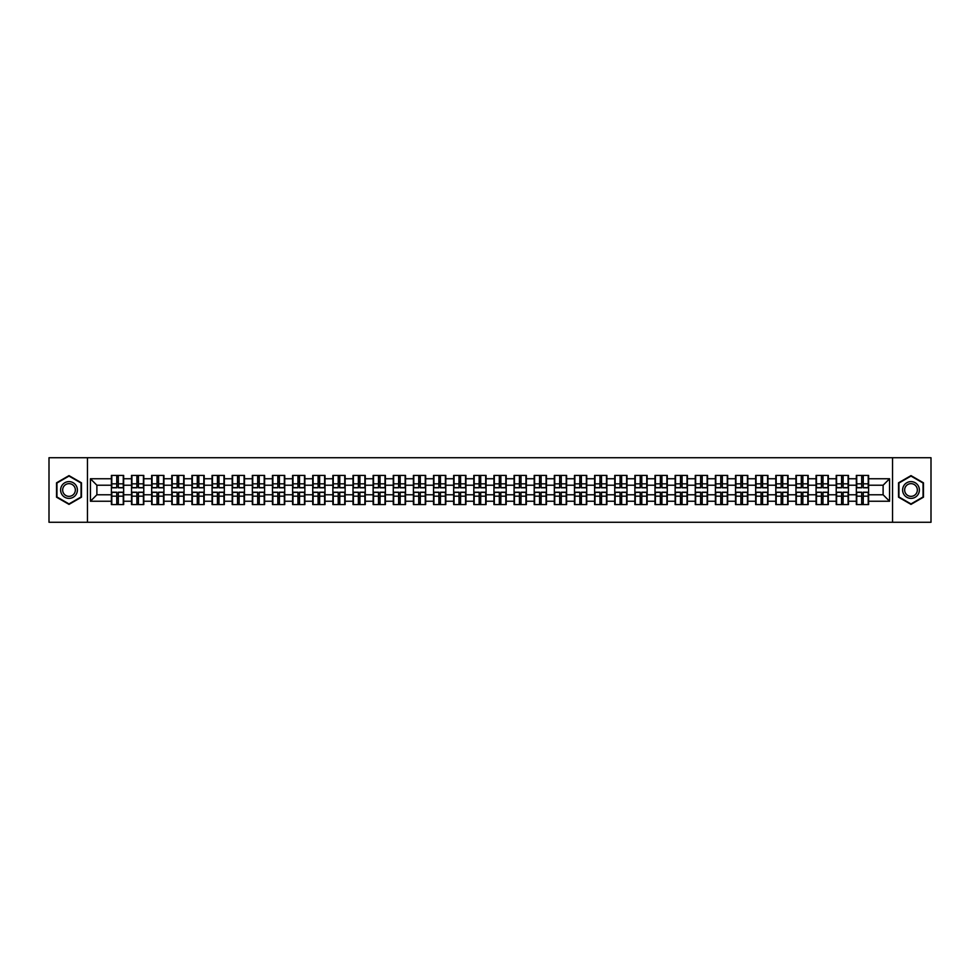 <?xml version="1.0" encoding="UTF-8"?>
<svg xmlns="http://www.w3.org/2000/svg" width="980" height="980" viewBox="0 0 980 980"><rect width="100%" height="100%" fill="white"/><g stroke="black" fill="none" stroke-linecap="round" stroke-linejoin="round"><path stroke-width="1.47" d="M892.535 522.266L931 522.266L931 457.734L892.535 457.734L892.535 522.266L87.465 522.266L87.465 457.734L49 457.734L49 522.266L87.465 522.266M892.535 457.734L87.465 457.734M883.115 494.778L883.115 485.223L868.598 485.223L868.598 494.778L883.115 494.778L889.571 501.233L889.571 478.767L868.598 478.767L868.598 475.41L856.336 475.41L856.336 485.223L848.472 485.223L848.472 494.778L856.336 494.778L856.336 485.223M889.571 501.233L868.598 501.233L868.598 504.59L856.336 504.59L856.336 501.233L848.472 501.233L848.472 504.59L836.21 504.59L836.21 501.233L828.333 501.233L828.333 504.59L816.071 504.59L816.071 501.233L808.194 501.233L808.194 504.59L795.944 504.59L795.944 501.233L788.067 501.233L788.067 504.59L775.805 504.59L775.805 501.233L767.928 501.233L767.928 504.59L755.666 504.59L755.666 501.233L747.801 501.233L747.801 504.59L735.539 504.59L735.539 501.233L727.662 501.233L727.662 504.59L715.4 504.59L715.4 501.233L707.536 501.233L707.536 504.59L695.273 504.59L695.273 501.233L687.397 501.233L687.397 504.59L675.134 504.59L675.134 501.233L667.27 501.233L667.27 504.59L655.008 504.59L655.008 501.233L647.131 501.233L647.131 504.59L634.869 504.59L634.869 501.233L626.992 501.233L626.992 504.59L614.742 504.59L614.742 501.233L606.865 501.233L606.865 504.59L594.603 504.59L594.603 501.233L586.726 501.233L586.726 504.59L574.476 504.59L574.476 501.233L566.599 501.233L566.599 504.59L554.337 504.59L554.337 501.233L546.46 501.233L546.46 504.59L534.198 504.59L534.198 501.233L526.334 501.233L526.334 504.59L514.071 504.59L514.071 501.233L506.195 501.233L506.195 504.59L493.932 504.59L493.932 501.233L486.068 501.233L486.068 504.59L473.805 504.59L473.805 501.233L465.929 501.233L465.929 504.59L453.666 504.59L453.666 501.233L445.802 501.233L445.802 504.59L433.54 504.59L433.54 501.233L425.663 501.233L425.663 504.59L413.401 504.59L413.401 501.233L405.524 501.233L405.524 504.59L393.274 504.59L393.274 501.233L385.397 501.233L385.397 504.59L373.135 504.59L373.135 501.233L365.258 501.233L365.258 504.59L353.008 504.59L353.008 501.233L345.132 501.233L345.132 504.59L332.869 504.59L332.869 501.233L324.993 501.233L324.993 504.59L312.73 504.59L312.73 501.233L304.866 501.233L304.866 504.59L292.604 504.59L292.604 501.233L284.727 501.233L284.727 504.59L272.464 504.59L272.464 501.233L264.6 501.233L264.6 504.59L252.338 504.59L252.338 501.233L244.461 501.233L244.461 504.59L232.199 504.59L232.199 501.233L224.334 501.233L224.334 504.59L212.072 504.59L212.072 501.233L204.195 501.233L204.195 504.59L191.933 504.59L191.933 501.233L184.056 501.233L184.056 504.59L171.806 504.59L171.806 501.233L163.929 501.233L163.929 504.59L151.667 504.59L151.667 501.233L143.791 501.233L143.791 504.59L131.528 504.59L131.528 501.233L123.664 501.233L123.664 504.59L111.401 504.59L111.401 501.233L90.43 501.233L90.43 478.767L111.401 478.767L111.401 485.223L96.885 485.223L96.885 494.778L111.401 494.778L111.401 485.223M856.336 478.767L848.472 478.767L848.472 475.41L836.21 475.41L836.21 478.767L828.333 478.767L828.333 475.41L816.071 475.41L816.071 478.767L808.194 478.767L808.194 475.41L795.944 475.41L795.944 478.767L788.067 478.767L788.067 475.41L775.805 475.41L775.805 478.767L767.928 478.767L767.928 475.41L755.666 475.41L755.666 478.767L747.801 478.767L747.801 475.41L735.539 475.41L735.539 478.767L727.662 478.767L727.662 475.41L715.4 475.41L715.4 478.767L707.536 478.767L707.536 475.41L695.273 475.41L695.273 478.767L687.397 478.767L687.397 475.41L675.134 475.41L675.134 478.767L667.27 478.767L667.27 475.41L655.008 475.41L655.008 478.767L647.131 478.767L647.131 475.41L634.869 475.41L634.869 478.767L626.992 478.767L626.992 475.41L614.742 475.41L614.742 478.767L606.865 478.767L606.865 475.41L594.603 475.41L594.603 478.767L586.726 478.767L586.726 475.41L574.476 475.41L574.476 478.767L566.599 478.767L566.599 475.41L554.337 475.41L554.337 478.767L546.46 478.767L546.46 475.41L534.198 475.41L534.198 478.767L526.334 478.767L526.334 475.41L514.071 475.41L514.071 478.767L506.195 478.767L506.195 475.41L493.932 475.41L493.932 478.767L486.068 478.767L486.068 475.41L473.805 475.41L473.805 478.767L465.929 478.767L465.929 475.41L453.666 475.41L453.666 478.767L445.802 478.767L445.802 475.41L433.54 475.41L433.54 478.767L425.663 478.767L425.663 475.41L413.401 475.41L413.401 478.767L405.524 478.767L405.524 475.41L393.274 475.41L393.274 478.767L385.397 478.767L385.397 475.41L373.135 475.41L373.135 478.767L365.258 478.767L365.258 475.41L353.008 475.41L353.008 478.767L345.132 478.767L345.132 475.41L332.869 475.41L332.869 478.767L324.993 478.767L324.993 475.41L312.73 475.41L312.73 478.767L304.866 478.767L304.866 475.41L292.604 475.41L292.604 478.767L284.727 478.767L284.727 475.41L272.464 475.41L272.464 478.767L264.6 478.767L264.6 475.41L252.338 475.41L252.338 478.767L244.461 478.767L244.461 475.41L232.199 475.41L232.199 478.767L224.334 478.767L224.334 475.41L212.072 475.41L212.072 478.767L204.195 478.767L204.195 475.41L191.933 475.41L191.933 478.767L184.056 478.767L184.056 475.41L171.806 475.41L171.806 478.767L163.929 478.767L163.929 475.41L151.667 475.41L151.667 478.767L143.791 478.767L143.791 475.41L131.528 475.41L131.528 478.767L123.664 478.767L123.664 475.41L111.401 475.41L111.401 478.767M856.336 494.778L856.336 501.233M848.472 494.778L848.472 501.233M848.472 478.767L848.472 485.223M828.333 494.778L836.21 494.778L836.21 485.223L828.333 485.223L828.333 501.233M836.21 494.778L836.21 501.233M836.21 478.767L836.21 485.223M828.333 478.767L828.333 485.223M808.194 494.778L816.071 494.778L816.071 485.223L808.194 485.223L808.194 501.233M816.071 494.778L816.071 501.233M816.071 478.767L816.071 485.223M808.194 478.767L808.194 485.223M788.067 494.778L795.944 494.778L795.944 485.223L788.067 485.223L788.067 501.233M795.944 494.778L795.944 501.233M795.944 478.767L795.944 485.223M788.067 478.767L788.067 485.223M767.928 494.778L775.805 494.778L775.805 485.223L767.928 485.223L767.928 501.233M775.805 494.778L775.805 501.233M775.805 478.767L775.805 485.223M767.928 478.767L767.928 485.223M747.801 494.778L755.666 494.778L755.666 485.223L747.801 485.223L747.801 501.233M755.666 494.778L755.666 501.233M755.666 478.767L755.666 485.223M747.801 478.767L747.801 485.223M727.662 494.778L735.539 494.778L735.539 485.223L727.662 485.223L727.662 501.233M735.539 494.778L735.539 501.233M735.539 478.767L735.539 485.223M727.662 478.767L727.662 485.223M707.536 494.778L715.4 494.778L715.4 485.223L707.536 485.223L707.536 501.233M715.4 494.778L715.4 501.233M715.4 478.767L715.4 485.223M707.536 478.767L707.536 485.223M687.397 494.778L695.273 494.778L695.273 485.223L687.397 485.223L687.397 501.233M695.273 494.778L695.273 501.233M695.273 478.767L695.273 485.223M687.397 478.767L687.397 485.223M667.27 494.778L675.134 494.778L675.134 485.223L667.27 485.223L667.27 501.233M675.134 494.778L675.134 501.233M675.134 478.767L675.134 485.223M667.27 478.767L667.27 485.223M647.131 494.778L655.008 494.778L655.008 485.223L647.131 485.223L647.131 501.233M655.008 494.778L655.008 501.233M655.008 478.767L655.008 485.223M647.131 478.767L647.131 485.223M626.992 494.778L634.869 494.778L634.869 485.223L626.992 485.223L626.992 501.233M634.869 494.778L634.869 501.233M634.869 478.767L634.869 485.223M626.992 478.767L626.992 485.223M606.865 494.778L614.742 494.778L614.742 485.223L606.865 485.223L606.865 501.233M614.742 494.778L614.742 501.233M614.742 478.767L614.742 485.223M606.865 478.767L606.865 485.223M586.726 494.778L594.603 494.778L594.603 485.223L586.726 485.223L586.726 501.233M594.603 494.778L594.603 501.233M594.603 478.767L594.603 485.223M586.726 478.767L586.726 485.223M566.599 494.778L574.476 494.778L574.476 485.223L566.599 485.223L566.599 501.233M574.476 494.778L574.476 501.233M574.476 478.767L574.476 485.223M566.599 478.767L566.599 485.223M546.46 494.778L554.337 494.778L554.337 485.223L546.46 485.223L546.46 501.233M554.337 494.778L554.337 501.233M554.337 478.767L554.337 485.223M546.46 478.767L546.46 485.223M526.334 494.778L534.198 494.778L534.198 485.223L526.334 485.223L526.334 501.233M534.198 494.778L534.198 501.233M534.198 478.767L534.198 485.223M526.334 478.767L526.334 485.223M506.195 494.778L514.071 494.778L514.071 485.223L506.195 485.223L506.195 501.233M514.071 494.778L514.071 501.233M514.071 478.767L514.071 485.223M506.195 478.767L506.195 485.223M486.068 494.778L493.932 494.778L493.932 485.223L486.068 485.223L486.068 501.233M493.932 494.778L493.932 501.233M493.932 478.767L493.932 485.223M486.068 478.767L486.068 485.223M465.929 494.778L473.805 494.778L473.805 485.223L465.929 485.223L465.929 501.233M473.805 494.778L473.805 501.233M473.805 478.767L473.805 485.223M465.929 478.767L465.929 485.223M445.802 494.778L453.666 494.778L453.666 485.223L445.802 485.223L445.802 501.233M453.666 494.778L453.666 501.233M453.666 478.767L453.666 485.223M445.802 478.767L445.802 485.223M425.663 494.778L433.54 494.778L433.54 485.223L425.663 485.223L425.663 501.233M433.54 494.778L433.54 501.233M433.54 478.767L433.54 485.223M425.663 478.767L425.663 485.223M405.524 494.778L413.401 494.778L413.401 485.223L405.524 485.223L405.524 501.233M413.401 494.778L413.401 501.233M413.401 478.767L413.401 485.223M405.524 478.767L405.524 485.223M385.397 494.778L393.274 494.778L393.274 485.223L385.397 485.223L385.397 501.233M393.274 494.778L393.274 501.233M393.274 478.767L393.274 485.223M385.397 478.767L385.397 485.223M365.258 494.778L373.135 494.778L373.135 485.223L365.258 485.223L365.258 501.233M373.135 494.778L373.135 501.233M373.135 478.767L373.135 485.223M365.258 478.767L365.258 485.223M345.132 494.778L353.008 494.778L353.008 485.223L345.132 485.223L345.132 501.233M353.008 494.778L353.008 501.233M353.008 478.767L353.008 485.223M345.132 478.767L345.132 485.223M324.993 494.778L332.869 494.778L332.869 485.223L324.993 485.223L324.993 501.233M332.869 494.778L332.869 501.233M332.869 478.767L332.869 485.223M324.993 478.767L324.993 485.223M304.866 494.778L312.73 494.778L312.73 485.223L304.866 485.223L304.866 501.233M312.73 494.778L312.73 501.233M312.73 478.767L312.73 485.223M304.866 478.767L304.866 485.223M284.727 494.778L292.604 494.778L292.604 485.223L284.727 485.223L284.727 501.233M292.604 494.778L292.604 501.233M292.604 478.767L292.604 485.223M284.727 478.767L284.727 485.223M264.6 494.778L272.464 494.778L272.464 485.223L264.6 485.223L264.6 501.233M272.464 494.778L272.464 501.233M272.464 478.767L272.464 485.223M264.6 478.767L264.6 485.223M244.461 494.778L252.338 494.778L252.338 485.223L244.461 485.223L244.461 501.233M252.338 494.778L252.338 501.233M252.338 478.767L252.338 485.223M244.461 478.767L244.461 485.223M224.334 494.778L232.199 494.778L232.199 485.223L224.334 485.223L224.334 501.233M232.199 494.778L232.199 501.233M232.199 478.767L232.199 485.223M224.334 478.767L224.334 485.223M204.195 494.778L212.072 494.778L212.072 485.223L204.195 485.223L204.195 501.233M212.072 494.778L212.072 501.233M212.072 478.767L212.072 485.223M204.195 478.767L204.195 485.223M184.056 494.778L191.933 494.778L191.933 485.223L184.056 485.223L184.056 501.233M191.933 494.778L191.933 501.233M191.933 478.767L191.933 485.223M184.056 478.767L184.056 485.223M163.929 494.778L171.806 494.778L171.806 485.223L163.929 485.223L163.929 501.233M171.806 494.778L171.806 501.233M171.806 478.767L171.806 485.223M163.929 478.767L163.929 485.223M143.791 494.778L151.667 494.778L151.667 485.223L143.791 485.223L143.791 501.233M151.667 494.778L151.667 501.233M151.667 478.767L151.667 485.223M143.791 478.767L143.791 485.223M123.664 494.778L131.528 494.778L131.528 485.223L123.664 485.223L123.664 501.233M131.528 494.778L131.528 501.233M131.528 478.767L131.528 485.223M123.664 478.767L123.664 485.223M111.401 494.778L111.401 501.233M96.885 494.778L90.43 501.233M90.43 478.767L96.885 485.223M868.598 494.778L868.598 501.233M868.598 478.767L868.598 485.223M889.571 478.767L883.115 485.223M69.004 475.619L56.546 482.809L56.546 497.191L69.004 504.382L81.463 497.191L81.463 482.809L69.004 475.619M898.538 497.191L910.996 504.382L923.454 497.191L923.454 482.809L910.996 475.619L898.538 482.809L898.538 497.191M123.272 475.41L123.272 487.807L118.311 487.807L118.311 475.41M116.755 475.41L116.755 487.807L111.794 487.807L111.794 475.41M116.755 477.089L118.311 477.089M118.311 481.866L116.755 481.866M111.794 504.59L111.794 492.193L116.755 492.193L116.755 504.59M118.311 504.59L118.311 492.193L123.272 492.193L123.272 504.59M118.311 502.912L116.755 502.912M116.755 498.134L118.311 498.134M69.004 481.609A8.391 8.391 0 0 0 60.613 490A8.391 8.391 0 0 0 69.004 498.391A8.391 8.391 0 0 0 77.395 490A8.391 8.391 0 0 0 69.004 481.609M69.004 483.655A6.346 6.346 0 0 0 62.659 490A6.346 6.346 0 0 0 69.004 496.346A6.346 6.346 0 0 0 75.35 490A6.346 6.346 0 0 0 69.004 483.655M81.071 496.97L69.004 503.928L56.938 496.97L56.938 483.03L69.004 476.072L81.071 483.03L81.071 496.97M918.26 485.81A8.391 8.391 0 0 0 906.806 482.736A8.391 8.391 0 0 0 903.732 494.19A8.391 8.391 0 0 0 915.185 497.264A8.391 8.391 0 0 0 918.26 485.81M916.496 486.827A6.346 6.346 0 0 0 907.823 484.5A6.346 6.346 0 0 0 905.495 493.173A6.346 6.346 0 0 0 914.169 495.5A6.346 6.346 0 0 0 916.496 486.827M910.996 503.928L898.93 496.97L898.93 483.03L910.996 476.072L923.062 483.03L923.062 496.97L910.996 503.928M143.411 475.41L143.411 487.807L138.437 487.807L138.437 475.41M136.894 475.41L136.894 487.807L131.92 487.807L131.92 475.41M136.894 477.089L138.437 477.089M138.437 481.866L136.894 481.866M163.538 475.41L163.538 487.807L158.576 487.807L158.576 475.41M157.021 475.41L157.021 487.807L152.059 487.807L152.059 475.41M157.021 477.089L158.576 477.089M158.576 481.866L157.021 481.866M183.677 475.41L183.677 487.807L178.703 487.807L178.703 475.41M177.16 475.41L177.16 487.807L172.186 487.807L172.186 475.41M177.16 477.089L178.703 477.089M178.703 481.866L177.16 481.866M203.803 475.41L203.803 487.807L198.842 487.807L198.842 475.41M197.286 475.41L197.286 487.807L192.325 487.807L192.325 475.41M197.286 477.089L198.842 477.089M198.842 481.866L197.286 481.866M223.942 475.41L223.942 487.807L218.969 487.807L218.969 475.41M217.425 475.41L217.425 487.807L212.452 487.807L212.452 475.41M217.425 477.089L218.969 477.089M218.969 481.866L217.425 481.866M131.92 504.59L131.92 492.193L136.894 492.193L136.894 504.59M138.437 504.59L138.437 492.193L143.411 492.193L143.411 504.59M138.437 502.912L136.894 502.912M136.894 498.134L138.437 498.134M152.059 504.59L152.059 492.193L157.021 492.193L157.021 504.59M158.576 504.59L158.576 492.193L163.538 492.193L163.538 504.59M158.576 502.912L157.021 502.912M157.021 498.134L158.576 498.134M172.186 504.59L172.186 492.193L177.16 492.193L177.16 504.59M178.703 504.59L178.703 492.193L183.677 492.193L183.677 504.59M178.703 502.912L177.16 502.912M177.16 498.134L178.703 498.134M192.325 504.59L192.325 492.193L197.286 492.193L197.286 504.59M198.842 504.59L198.842 492.193L203.803 492.193L203.803 504.59M198.842 502.912L197.286 502.912M197.286 498.134L198.842 498.134M212.452 504.59L212.452 492.193L217.425 492.193L217.425 504.59M218.969 504.59L218.969 492.193L223.942 492.193L223.942 504.59M218.969 502.912L217.425 502.912M217.425 498.134L218.969 498.134M244.069 475.41L244.069 487.807L239.108 487.807L239.108 475.41M237.552 475.41L237.552 487.807L232.591 487.807L232.591 475.41M237.552 477.089L239.108 477.089M239.108 481.866L237.552 481.866M232.591 504.59L232.591 492.193L237.552 492.193L237.552 504.59M239.108 504.59L239.108 492.193L244.069 492.193L244.069 504.59M239.108 502.912L237.552 502.912M237.552 498.134L239.108 498.134M264.208 475.41L264.208 487.807L259.235 487.807L259.235 475.41M257.691 475.41L257.691 487.807L252.718 487.807L252.718 475.41M257.691 477.089L259.235 477.089M259.235 481.866L257.691 481.866M252.718 504.59L252.718 492.193L257.691 492.193L257.691 504.59M259.235 504.59L259.235 492.193L264.208 492.193L264.208 504.59M259.235 502.912L257.691 502.912M257.691 498.134L259.235 498.134M284.347 475.41L284.347 487.807L279.374 487.807L279.374 475.41M277.83 475.41L277.83 487.807L272.857 487.807L272.857 475.41M277.83 477.089L279.374 477.089M279.374 481.866L277.83 481.866M272.857 504.59L272.857 492.193L277.83 492.193L277.83 504.59M279.374 504.59L279.374 492.193L284.347 492.193L284.347 504.59M279.374 502.912L277.83 502.912M277.83 498.134L279.374 498.134M304.474 475.41L304.474 487.807L299.513 487.807L299.513 475.41M297.957 475.41L297.957 487.807L292.983 487.807L292.983 475.41M297.957 477.089L299.513 477.089M299.513 481.866L297.957 481.866M292.983 504.59L292.983 492.193L297.957 492.193L297.957 504.59M299.513 504.59L299.513 492.193L304.474 492.193L304.474 504.59M299.513 502.912L297.957 502.912M297.957 498.134L299.513 498.134M324.613 475.41L324.613 487.807L319.639 487.807L319.639 475.41M318.096 475.41L318.096 487.807L313.122 487.807L313.122 475.41M318.096 477.089L319.639 477.089M319.639 481.866L318.096 481.866M313.122 504.59L313.122 492.193L318.096 492.193L318.096 504.59M319.639 504.59L319.639 492.193L324.613 492.193L324.613 504.59M319.639 502.912L318.096 502.912M318.096 498.134L319.639 498.134M344.74 475.41L344.74 487.807L339.778 487.807L339.778 475.41M338.223 475.41L338.223 487.807L333.261 487.807L333.261 475.41M338.223 477.089L339.778 477.089M339.778 481.866L338.223 481.866M333.261 504.59L333.261 492.193L338.223 492.193L338.223 504.59M339.778 504.59L339.778 492.193L344.74 492.193L344.74 504.59M339.778 502.912L338.223 502.912M338.223 498.134L339.778 498.134M364.879 475.41L364.879 487.807L359.905 487.807L359.905 475.41M358.362 475.41L358.362 487.807L353.388 487.807L353.388 475.41M358.362 477.089L359.905 477.089M359.905 481.866L358.362 481.866M353.388 504.59L353.388 492.193L358.362 492.193L358.362 504.59M359.905 504.59L359.905 492.193L364.879 492.193L364.879 504.59M359.905 502.912L358.362 502.912M358.362 498.134L359.905 498.134M385.005 475.41L385.005 487.807L380.044 487.807L380.044 475.41M378.488 475.41L378.488 487.807L373.527 487.807L373.527 475.41M378.488 477.089L380.044 477.089M380.044 481.866L378.488 481.866M373.527 504.59L373.527 492.193L378.488 492.193L378.488 504.59M380.044 504.59L380.044 492.193L385.005 492.193L385.005 504.59M380.044 502.912L378.488 502.912M378.488 498.134L380.044 498.134M405.144 475.41L405.144 487.807L400.171 487.807L400.171 475.41M398.627 475.41L398.627 487.807L393.654 487.807L393.654 475.41M398.627 477.089L400.171 477.089M400.171 481.866L398.627 481.866M393.654 504.59L393.654 492.193L398.627 492.193L398.627 504.59M400.171 504.59L400.171 492.193L405.144 492.193L405.144 504.59M400.171 502.912L398.627 502.912M398.627 498.134L400.171 498.134M425.271 475.41L425.271 487.807L420.31 487.807L420.31 475.41M418.754 475.41L418.754 487.807L413.793 487.807L413.793 475.41M418.754 477.089L420.31 477.089M420.31 481.866L418.754 481.866M413.793 504.59L413.793 492.193L418.754 492.193L418.754 504.59M420.31 504.59L420.31 492.193L425.271 492.193L425.271 504.59M420.31 502.912L418.754 502.912M418.754 498.134L420.31 498.134M445.41 475.41L445.41 487.807L440.437 487.807L440.437 475.41M438.893 475.41L438.893 487.807L433.92 487.807L433.92 475.41M438.893 477.089L440.437 477.089M440.437 481.866L438.893 481.866M433.92 504.59L433.92 492.193L438.893 492.193L438.893 504.59M440.437 504.59L440.437 492.193L445.41 492.193L445.41 504.59M440.437 502.912L438.893 502.912M438.893 498.134L440.437 498.134M465.549 475.41L465.549 487.807L460.576 487.807L460.576 475.41M459.02 475.41L459.02 487.807L454.059 487.807L454.059 475.41M459.02 477.089L460.576 477.089M460.576 481.866L459.02 481.866M454.059 504.59L454.059 492.193L459.02 492.193L459.02 504.59M460.576 504.59L460.576 492.193L465.549 492.193L465.549 504.59M460.576 502.912L459.02 502.912M459.02 498.134L460.576 498.134M485.676 475.41L485.676 487.807L480.702 487.807L480.702 475.41M479.159 475.41L479.159 487.807L474.185 487.807L474.185 475.41M479.159 477.089L480.702 477.089M480.702 481.866L479.159 481.866M474.185 504.59L474.185 492.193L479.159 492.193L479.159 504.59M480.702 504.59L480.702 492.193L485.676 492.193L485.676 504.59M480.702 502.912L479.159 502.912M479.159 498.134L480.702 498.134M505.815 475.41L505.815 487.807L500.841 487.807L500.841 475.41M499.298 475.41L499.298 487.807L494.324 487.807L494.324 475.41M499.298 477.089L500.841 477.089M500.841 481.866L499.298 481.866M494.324 504.59L494.324 492.193L499.298 492.193L499.298 504.59M500.841 504.59L500.841 492.193L505.815 492.193L505.815 504.59M500.841 502.912L499.298 502.912M499.298 498.134L500.841 498.134M525.942 475.41L525.942 487.807L520.98 487.807L520.98 475.41M519.424 475.41L519.424 487.807L514.451 487.807L514.451 475.41M519.424 477.089L520.98 477.089M520.98 481.866L519.424 481.866M514.451 504.59L514.451 492.193L519.424 492.193L519.424 504.59M520.98 504.59L520.98 492.193L525.942 492.193L525.942 504.59M520.98 502.912L519.424 502.912M519.424 498.134L520.98 498.134M546.081 475.41L546.081 487.807L541.107 487.807L541.107 475.41M539.563 475.41L539.563 487.807L534.59 487.807L534.59 475.41M539.563 477.089L541.107 477.089M541.107 481.866L539.563 481.866M534.59 504.59L534.59 492.193L539.563 492.193L539.563 504.59M541.107 504.59L541.107 492.193L546.081 492.193L546.081 504.59M541.107 502.912L539.563 502.912M539.563 498.134L541.107 498.134M566.207 475.41L566.207 487.807L561.246 487.807L561.246 475.41M559.69 475.41L559.69 487.807L554.729 487.807L554.729 475.41M559.69 477.089L561.246 477.089M561.246 481.866L559.69 481.866M554.729 504.59L554.729 492.193L559.69 492.193L559.69 504.59M561.246 504.59L561.246 492.193L566.207 492.193L566.207 504.59M561.246 502.912L559.69 502.912M559.69 498.134L561.246 498.134M586.346 475.41L586.346 487.807L581.373 487.807L581.373 475.41M579.829 475.41L579.829 487.807L574.856 487.807L574.856 475.41M579.829 477.089L581.373 477.089M581.373 481.866L579.829 481.866M574.856 504.59L574.856 492.193L579.829 492.193L579.829 504.59M581.373 504.59L581.373 492.193L586.346 492.193L586.346 504.59M581.373 502.912L579.829 502.912M579.829 498.134L581.373 498.134M606.473 475.41L606.473 487.807L601.512 487.807L601.512 475.41M599.956 475.41L599.956 487.807L594.995 487.807L594.995 475.41M599.956 477.089L601.512 477.089M601.512 481.866L599.956 481.866M594.995 504.59L594.995 492.193L599.956 492.193L599.956 504.59M601.512 504.59L601.512 492.193L606.473 492.193L606.473 504.59M601.512 502.912L599.956 502.912M599.956 498.134L601.512 498.134M626.612 475.41L626.612 487.807L621.639 487.807L621.639 475.41M620.095 475.41L620.095 487.807L615.122 487.807L615.122 475.41M620.095 477.089L621.639 477.089M621.639 481.866L620.095 481.866M615.122 504.59L615.122 492.193L620.095 492.193L620.095 504.59M621.639 504.59L621.639 492.193L626.612 492.193L626.612 504.59M621.639 502.912L620.095 502.912M620.095 498.134L621.639 498.134M646.739 475.41L646.739 487.807L641.778 487.807L641.778 475.41M640.222 475.41L640.222 487.807L635.261 487.807L635.261 475.41M640.222 477.089L641.778 477.089M641.778 481.866L640.222 481.866M635.261 504.59L635.261 492.193L640.222 492.193L640.222 504.59M641.778 504.59L641.778 492.193L646.739 492.193L646.739 504.59M641.778 502.912L640.222 502.912M640.222 498.134L641.778 498.134M666.878 475.41L666.878 487.807L661.904 487.807L661.904 475.41M660.361 475.41L660.361 487.807L655.387 487.807L655.387 475.41M660.361 477.089L661.904 477.089M661.904 481.866L660.361 481.866M655.387 504.59L655.387 492.193L660.361 492.193L660.361 504.59M661.904 504.59L661.904 492.193L666.878 492.193L666.878 504.59M661.904 502.912L660.361 502.912M660.361 498.134L661.904 498.134M687.017 475.41L687.017 487.807L682.043 487.807L682.043 475.41M680.488 475.41L680.488 487.807L675.526 487.807L675.526 475.41M680.488 477.089L682.043 477.089M682.043 481.866L680.488 481.866M675.526 504.59L675.526 492.193L680.488 492.193L680.488 504.59M682.043 504.59L682.043 492.193L687.017 492.193L687.017 504.59M682.043 502.912L680.488 502.912M680.488 498.134L682.043 498.134M707.144 475.41L707.144 487.807L702.17 487.807L702.17 475.41M700.627 475.41L700.627 487.807L695.653 487.807L695.653 475.41M700.627 477.089L702.17 477.089M702.17 481.866L700.627 481.866M695.653 504.59L695.653 492.193L700.627 492.193L700.627 504.59M702.17 504.59L702.17 492.193L707.144 492.193L707.144 504.59M702.17 502.912L700.627 502.912M700.627 498.134L702.17 498.134M727.283 475.41L727.283 487.807L722.309 487.807L722.309 475.41M720.766 475.41L720.766 487.807L715.792 487.807L715.792 475.41M720.766 477.089L722.309 477.089M722.309 481.866L720.766 481.866M715.792 504.59L715.792 492.193L720.766 492.193L720.766 504.59M722.309 504.59L722.309 492.193L727.283 492.193L727.283 504.59M722.309 502.912L720.766 502.912M720.766 498.134L722.309 498.134M747.409 475.41L747.409 487.807L742.448 487.807L742.448 475.41M740.892 475.41L740.892 487.807L735.931 487.807L735.931 475.41M740.892 477.089L742.448 477.089M742.448 481.866L740.892 481.866M735.931 504.59L735.931 492.193L740.892 492.193L740.892 504.59M742.448 504.59L742.448 492.193L747.409 492.193L747.409 504.59M742.448 502.912L740.892 502.912M740.892 498.134L742.448 498.134M767.548 475.41L767.548 487.807L762.575 487.807L762.575 475.41M761.031 475.41L761.031 487.807L756.058 487.807L756.058 475.41M761.031 477.089L762.575 477.089M762.575 481.866L761.031 481.866M756.058 504.59L756.058 492.193L761.031 492.193L761.031 504.59M762.575 504.59L762.575 492.193L767.548 492.193L767.548 504.59M762.575 502.912L761.031 502.912M761.031 498.134L762.575 498.134M787.675 475.41L787.675 487.807L782.714 487.807L782.714 475.41M781.158 475.41L781.158 487.807L776.197 487.807L776.197 475.41M781.158 477.089L782.714 477.089M782.714 481.866L781.158 481.866M776.197 504.59L776.197 492.193L781.158 492.193L781.158 504.59M782.714 504.59L782.714 492.193L787.675 492.193L787.675 504.59M782.714 502.912L781.158 502.912M781.158 498.134L782.714 498.134M807.814 475.41L807.814 487.807L802.841 487.807L802.841 475.41M801.297 475.41L801.297 487.807L796.323 487.807L796.323 475.41M801.297 477.089L802.841 477.089M802.841 481.866L801.297 481.866M796.323 504.59L796.323 492.193L801.297 492.193L801.297 504.59M802.841 504.59L802.841 492.193L807.814 492.193L807.814 504.59M802.841 502.912L801.297 502.912M801.297 498.134L802.841 498.134M827.941 475.41L827.941 487.807L822.98 487.807L822.98 475.41M821.424 475.41L821.424 487.807L816.463 487.807L816.463 475.41M821.424 477.089L822.98 477.089M822.98 481.866L821.424 481.866M816.463 504.59L816.463 492.193L821.424 492.193L821.424 504.59M822.98 504.59L822.98 492.193L827.941 492.193L827.941 504.59M822.98 502.912L821.424 502.912M821.424 498.134L822.98 498.134M848.08 475.41L848.08 487.807L843.106 487.807L843.106 475.41M841.563 475.41L841.563 487.807L836.589 487.807L836.589 475.41M841.563 477.089L843.106 477.089M843.106 481.866L841.563 481.866M836.589 504.59L836.589 492.193L841.563 492.193L841.563 504.59M843.106 504.59L843.106 492.193L848.08 492.193L848.08 504.59M843.106 502.912L841.563 502.912M841.563 498.134L843.106 498.134M868.207 475.41L868.207 487.807L863.245 487.807L863.245 475.41M861.69 475.41L861.69 487.807L856.728 487.807L856.728 475.41M861.69 477.089L863.245 477.089M863.245 481.866L861.69 481.866M856.728 504.59L856.728 492.193L861.69 492.193L861.69 504.59M863.245 504.59L863.245 492.193L868.207 492.193L868.207 504.59M863.245 502.912L861.69 502.912M861.69 498.134L863.245 498.134M116.755 483.826L111.794 483.826M116.755 487.636L111.794 487.636M123.272 483.826L118.311 483.826M123.272 487.636L118.311 487.636M118.311 496.174L123.272 496.174M118.311 492.364L123.272 492.364M111.794 496.174L116.755 496.174M111.794 492.364L116.755 492.364M136.894 483.826L131.92 483.826M136.894 487.636L131.92 487.636M143.411 483.826L138.437 483.826M143.411 487.636L138.437 487.636M157.021 483.826L152.059 483.826M157.021 487.636L152.059 487.636M163.538 483.826L158.576 483.826M163.538 487.636L158.576 487.636M177.16 483.826L172.186 483.826M177.16 487.636L172.186 487.636M183.677 483.826L178.703 483.826M183.677 487.636L178.703 487.636M197.286 483.826L192.325 483.826M197.286 487.636L192.325 487.636M203.803 483.826L198.842 483.826M203.803 487.636L198.842 487.636M217.425 483.826L212.452 483.826M217.425 487.636L212.452 487.636M223.942 483.826L218.969 483.826M223.942 487.636L218.969 487.636M138.437 496.174L143.411 496.174M138.437 492.364L143.411 492.364M131.92 496.174L136.894 496.174M131.92 492.364L136.894 492.364M158.576 496.174L163.538 496.174M158.576 492.364L163.538 492.364M152.059 496.174L157.021 496.174M152.059 492.364L157.021 492.364M178.703 496.174L183.677 496.174M178.703 492.364L183.677 492.364M172.186 496.174L177.16 496.174M172.186 492.364L177.16 492.364M198.842 496.174L203.803 496.174M198.842 492.364L203.803 492.364M192.325 496.174L197.286 496.174M192.325 492.364L197.286 492.364M218.969 496.174L223.942 496.174M218.969 492.364L223.942 492.364M212.452 496.174L217.425 496.174M212.452 492.364L217.425 492.364M237.552 483.826L232.591 483.826M237.552 487.636L232.591 487.636M244.069 483.826L239.108 483.826M244.069 487.636L239.108 487.636M239.108 496.174L244.069 496.174M239.108 492.364L244.069 492.364M232.591 496.174L237.552 496.174M232.591 492.364L237.552 492.364M257.691 483.826L252.718 483.826M257.691 487.636L252.718 487.636M264.208 483.826L259.235 483.826M264.208 487.636L259.235 487.636M259.235 496.174L264.208 496.174M259.235 492.364L264.208 492.364M252.718 496.174L257.691 496.174M252.718 492.364L257.691 492.364M277.83 483.826L272.857 483.826M277.83 487.636L272.857 487.636M284.347 483.826L279.374 483.826M284.347 487.636L279.374 487.636M279.374 496.174L284.347 496.174M279.374 492.364L284.347 492.364M272.857 496.174L277.83 496.174M272.857 492.364L277.83 492.364M297.957 483.826L292.983 483.826M297.957 487.636L292.983 487.636M304.474 483.826L299.513 483.826M304.474 487.636L299.513 487.636M299.513 496.174L304.474 496.174M299.513 492.364L304.474 492.364M292.983 496.174L297.957 496.174M292.983 492.364L297.957 492.364M318.096 483.826L313.122 483.826M318.096 487.636L313.122 487.636M324.613 483.826L319.639 483.826M324.613 487.636L319.639 487.636M319.639 496.174L324.613 496.174M319.639 492.364L324.613 492.364M313.122 496.174L318.096 496.174M313.122 492.364L318.096 492.364M338.223 483.826L333.261 483.826M338.223 487.636L333.261 487.636M344.74 483.826L339.778 483.826M344.74 487.636L339.778 487.636M339.778 496.174L344.74 496.174M339.778 492.364L344.74 492.364M333.261 496.174L338.223 496.174M333.261 492.364L338.223 492.364M358.362 483.826L353.388 483.826M358.362 487.636L353.388 487.636M364.879 483.826L359.905 483.826M364.879 487.636L359.905 487.636M359.905 496.174L364.879 496.174M359.905 492.364L364.879 492.364M353.388 496.174L358.362 496.174M353.388 492.364L358.362 492.364M378.488 483.826L373.527 483.826M378.488 487.636L373.527 487.636M385.005 483.826L380.044 483.826M385.005 487.636L380.044 487.636M380.044 496.174L385.005 496.174M380.044 492.364L385.005 492.364M373.527 496.174L378.488 496.174M373.527 492.364L378.488 492.364M398.627 483.826L393.654 483.826M398.627 487.636L393.654 487.636M405.144 483.826L400.171 483.826M405.144 487.636L400.171 487.636M400.171 496.174L405.144 496.174M400.171 492.364L405.144 492.364M393.654 496.174L398.627 496.174M393.654 492.364L398.627 492.364M418.754 483.826L413.793 483.826M418.754 487.636L413.793 487.636M425.271 483.826L420.31 483.826M425.271 487.636L420.31 487.636M420.31 496.174L425.271 496.174M420.31 492.364L425.271 492.364M413.793 496.174L418.754 496.174M413.793 492.364L418.754 492.364M438.893 483.826L433.92 483.826M438.893 487.636L433.92 487.636M445.41 483.826L440.437 483.826M445.41 487.636L440.437 487.636M440.437 496.174L445.41 496.174M440.437 492.364L445.41 492.364M433.92 496.174L438.893 496.174M433.92 492.364L438.893 492.364M459.02 483.826L454.059 483.826M459.02 487.636L454.059 487.636M465.549 483.826L460.576 483.826M465.549 487.636L460.576 487.636M460.576 496.174L465.549 496.174M460.576 492.364L465.549 492.364M454.059 496.174L459.02 496.174M454.059 492.364L459.02 492.364M479.159 483.826L474.185 483.826M479.159 487.636L474.185 487.636M485.676 483.826L480.702 483.826M485.676 487.636L480.702 487.636M480.702 496.174L485.676 496.174M480.702 492.364L485.676 492.364M474.185 496.174L479.159 496.174M474.185 492.364L479.159 492.364M499.298 483.826L494.324 483.826M499.298 487.636L494.324 487.636M505.815 483.826L500.841 483.826M505.815 487.636L500.841 487.636M500.841 496.174L505.815 496.174M500.841 492.364L505.815 492.364M494.324 496.174L499.298 496.174M494.324 492.364L499.298 492.364M519.424 483.826L514.451 483.826M519.424 487.636L514.451 487.636M525.942 483.826L520.98 483.826M525.942 487.636L520.98 487.636M520.98 496.174L525.942 496.174M520.98 492.364L525.942 492.364M514.451 496.174L519.424 496.174M514.451 492.364L519.424 492.364M539.563 483.826L534.59 483.826M539.563 487.636L534.59 487.636M546.081 483.826L541.107 483.826M546.081 487.636L541.107 487.636M541.107 496.174L546.081 496.174M541.107 492.364L546.081 492.364M534.59 496.174L539.563 496.174M534.59 492.364L539.563 492.364M559.69 483.826L554.729 483.826M559.69 487.636L554.729 487.636M566.207 483.826L561.246 483.826M566.207 487.636L561.246 487.636M561.246 496.174L566.207 496.174M561.246 492.364L566.207 492.364M554.729 496.174L559.69 496.174M554.729 492.364L559.69 492.364M579.829 483.826L574.856 483.826M579.829 487.636L574.856 487.636M586.346 483.826L581.373 483.826M586.346 487.636L581.373 487.636M581.373 496.174L586.346 496.174M581.373 492.364L586.346 492.364M574.856 496.174L579.829 496.174M574.856 492.364L579.829 492.364M599.956 483.826L594.995 483.826M599.956 487.636L594.995 487.636M606.473 483.826L601.512 483.826M606.473 487.636L601.512 487.636M601.512 496.174L606.473 496.174M601.512 492.364L606.473 492.364M594.995 496.174L599.956 496.174M594.995 492.364L599.956 492.364M620.095 483.826L615.122 483.826M620.095 487.636L615.122 487.636M626.612 483.826L621.639 483.826M626.612 487.636L621.639 487.636M621.639 496.174L626.612 496.174M621.639 492.364L626.612 492.364M615.122 496.174L620.095 496.174M615.122 492.364L620.095 492.364M640.222 483.826L635.261 483.826M640.222 487.636L635.261 487.636M646.739 483.826L641.778 483.826M646.739 487.636L641.778 487.636M641.778 496.174L646.739 496.174M641.778 492.364L646.739 492.364M635.261 496.174L640.222 496.174M635.261 492.364L640.222 492.364M660.361 483.826L655.387 483.826M660.361 487.636L655.387 487.636M666.878 483.826L661.904 483.826M666.878 487.636L661.904 487.636M661.904 496.174L666.878 496.174M661.904 492.364L666.878 492.364M655.387 496.174L660.361 496.174M655.387 492.364L660.361 492.364M680.488 483.826L675.526 483.826M680.488 487.636L675.526 487.636M687.017 483.826L682.043 483.826M687.017 487.636L682.043 487.636M682.043 496.174L687.017 496.174M682.043 492.364L687.017 492.364M675.526 496.174L680.488 496.174M675.526 492.364L680.488 492.364M700.627 483.826L695.653 483.826M700.627 487.636L695.653 487.636M707.144 483.826L702.17 483.826M707.144 487.636L702.17 487.636M702.17 496.174L707.144 496.174M702.17 492.364L707.144 492.364M695.653 496.174L700.627 496.174M695.653 492.364L700.627 492.364M720.766 483.826L715.792 483.826M720.766 487.636L715.792 487.636M727.283 483.826L722.309 483.826M727.283 487.636L722.309 487.636M722.309 496.174L727.283 496.174M722.309 492.364L727.283 492.364M715.792 496.174L720.766 496.174M715.792 492.364L720.766 492.364M740.892 483.826L735.931 483.826M740.892 487.636L735.931 487.636M747.409 483.826L742.448 483.826M747.409 487.636L742.448 487.636M742.448 496.174L747.409 496.174M742.448 492.364L747.409 492.364M735.931 496.174L740.892 496.174M735.931 492.364L740.892 492.364M761.031 483.826L756.058 483.826M761.031 487.636L756.058 487.636M767.548 483.826L762.575 483.826M767.548 487.636L762.575 487.636M762.575 496.174L767.548 496.174M762.575 492.364L767.548 492.364M756.058 496.174L761.031 496.174M756.058 492.364L761.031 492.364M781.158 483.826L776.197 483.826M781.158 487.636L776.197 487.636M787.675 483.826L782.714 483.826M787.675 487.636L782.714 487.636M782.714 496.174L787.675 496.174M782.714 492.364L787.675 492.364M776.197 496.174L781.158 496.174M776.197 492.364L781.158 492.364M801.297 483.826L796.323 483.826M801.297 487.636L796.323 487.636M807.814 483.826L802.841 483.826M807.814 487.636L802.841 487.636M802.841 496.174L807.814 496.174M802.841 492.364L807.814 492.364M796.323 496.174L801.297 496.174M796.323 492.364L801.297 492.364M821.424 483.826L816.463 483.826M821.424 487.636L816.463 487.636M827.941 483.826L822.98 483.826M827.941 487.636L822.98 487.636M822.98 496.174L827.941 496.174M822.98 492.364L827.941 492.364M816.463 496.174L821.424 496.174M816.463 492.364L821.424 492.364M841.563 483.826L836.589 483.826M841.563 487.636L836.589 487.636M848.08 483.826L843.106 483.826M848.08 487.636L843.106 487.636M843.106 496.174L848.08 496.174M843.106 492.364L848.08 492.364M836.589 496.174L841.563 496.174M836.589 492.364L841.563 492.364M861.69 483.826L856.728 483.826M861.69 487.636L856.728 487.636M868.207 483.826L863.245 483.826M868.207 487.636L863.245 487.636M863.245 496.174L868.207 496.174M863.245 492.364L868.207 492.364M856.728 496.174L861.69 496.174M856.728 492.364L861.69 492.364"/></g></svg>
